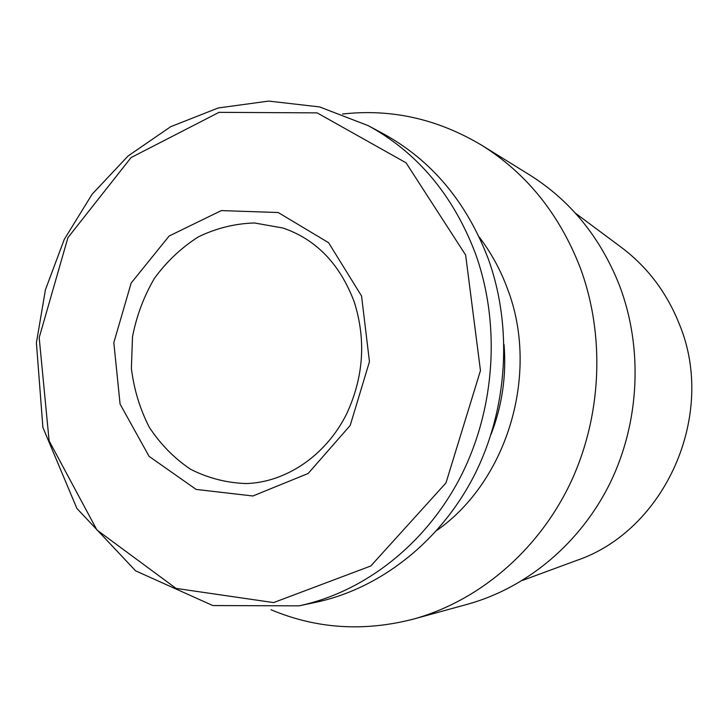 <?xml version="1.0" encoding="UTF-8"?>
<svg xmlns="http://www.w3.org/2000/svg" width="728" height="728" viewBox="0 0 728 728"><rect width="100%" height="100%" fill="white"/><g stroke="black" fill="none" stroke-linecap="round" stroke-linejoin="round"><path stroke-width="1.09" d="M271.08 609.764C316.334 628.81 363.791 631.913 413.449 619.091L467.567 604.24C527.036 587.824 580.889 542.961 610.492 482.255C639.803 421.439 643.061 347.629 619.519 285.54C600.445 237.419 570.443 200.518 529.511 174.847L481.8 145.309C437.792 118.973 391.391 108.545 342.597 114.023M413.449 619.091C478.169 601.237 537.164 551.788 569.696 484.575C601.929 417.253 605.614 335.417 579.916 266.885C559.077 213.768 526.371 173.246 481.8 145.309M436.836 530.403C507.771 480.753 539.876 372.882 507.489 288.798C500.482 269.769 491.036 252.498 479.17 236.991M491.072 434.325C502.22 405.36 506.542 375.411 504.031 344.481M299.017 605.842L315.57 602.365C379.697 588.834 439.967 542.123 474.037 475.848C507.825 409.464 513.022 327.009 488.079 258.349C466.293 201.629 431.331 160.069 383.183 133.688L368.286 125.68L319.574 106.916L268.678 101.092L218.245 107.962L170.68 126.699L128.064 155.992L92.128 194.212L64.237 239.466L45.436 289.717L36.4 342.815L42.897 427.473L76.859 508.408L135.59 570.834L212.831 605.56L299.017 605.842C364.419 592.037 426.007 544.198 460.86 476.239C495.431 408.162 500.782 323.578 475.32 253.226C453.089 195.104 417.408 152.589 368.286 125.68M361.57 296.023L328.583 242.697L278.205 212.521L221.312 210.592L169.151 236.009L131.167 283.028L113.832 342.624L120.084 404.104L149.094 456.374L196.16 489.425L252.889 495.986L308.162 473.473L350.195 425.461L369.46 361.689L361.57 296.023M522.404 580.453L576.285 560.578C665.083 530.776 717.107 414.796 679.379 324.26C666.839 292.683 647.529 267.085 621.457 247.456L575.393 213.168M465.638 255.028L406.051 162.808L317.117 112.867L219.055 112.34L131.058 157.576L67.932 237.646L39.185 337.646L49.122 440.859L96.915 529.984L176.03 588.397L273.61 602.593L370.825 565.965L445.964 482.946L480.462 370.625L465.638 255.028M283.046 228.037L254.463 222.968C234.98 223.56 216.28 228.192 198.371 236.864C181.427 247.638 166.812 261.416 154.518 278.205C143.898 296.305 136.564 315.816 132.514 336.746L131.386 368.341C133.952 389.344 139.931 408.981 149.304 427.281C160.478 444.28 174.238 458.276 190.572 469.26C208.026 478.123 226.563 482.892 246.182 483.556C285.549 482.427 325.862 455.919 346.81 413.531C363.718 376.795 366.175 339.557 354.199 301.82C339.903 264.027 316.18 239.439 283.046 228.037"/></g></svg>
